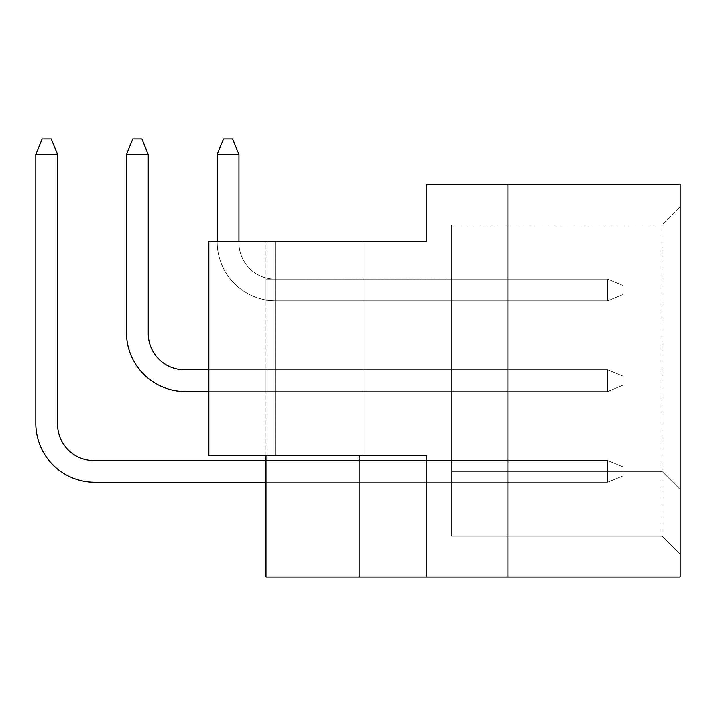 <?xml version="1.0" encoding="UTF-8"?>
<svg xmlns="http://www.w3.org/2000/svg" width="716" height="716" viewBox="0 0 716 716"><rect width="100%" height="100%" fill="white"/><g stroke="black" fill="none" stroke-linecap="round" stroke-linejoin="round"><path stroke-width="0.54" stroke-dasharray="3.58 2.69" d="M364.041 241.462L364.041 455.591L275.159 455.591L364.041 455.591L275.159 455.591L364.041 455.591L364.041 241.462L275.159 241.462L275.159 455.591L275.159 241.462L364.041 241.462M266.003 482.253L451.653 482.253L451.653 460.486L451.653 482.253L451.653 460.486L451.653 482.253L451.653 460.486L451.653 482.253L451.653 460.486L451.653 482.253L451.653 460.486L451.653 482.253L451.653 460.486L451.653 482.253L451.653 460.486L451.653 482.253L451.653 460.486L451.653 482.253L451.653 460.486L451.653 482.253L451.653 460.486L451.653 482.253L266.003 482.253L266.003 460.486L451.653 460.486L266.003 460.486L266.003 482.253L451.653 482.253L266.003 482.253L266.003 460.486L451.653 460.486L266.003 460.486L266.003 482.253L451.653 482.253L266.003 482.253L266.003 460.486L451.653 460.486L266.003 460.486L266.003 482.253L451.653 482.253L266.003 482.253L266.003 460.486L451.653 460.486L266.003 460.486L266.003 482.253L451.653 482.253L266.003 482.253L266.003 460.486L451.653 460.486L266.003 460.486L266.003 482.253L451.653 482.253L266.003 482.253L266.003 460.486L451.653 460.486L266.003 460.486L266.003 482.253L451.653 482.253L266.003 482.253L266.003 460.486L451.653 460.486L266.003 460.486L266.003 482.253L451.653 482.253L266.003 482.253L266.003 460.486L451.653 460.486L266.003 460.486L266.003 482.253L451.653 482.253L266.003 482.253L266.003 460.486L451.653 460.486L266.003 460.486L266.003 482.253L451.653 482.253L266.003 482.253L266.003 460.486L451.653 460.486L266.003 460.486L266.003 482.253L607.624 482.253L623.045 475.898L607.624 482.253L607.624 460.486L623.045 466.832L623.045 475.898L623.045 466.832L607.624 460.486L93.841 460.486A36.274 36.274 0 0 1 57.566 424.203L57.566 154.396L51.221 138.976L57.566 154.396L35.8 154.396L42.146 138.976L51.221 138.976L42.146 138.976L35.8 154.396L35.8 423.299A58.954 58.954 0 0 0 94.754 482.253L607.624 482.253L623.045 475.898L607.624 482.253L607.624 460.486L93.841 460.486A36.274 36.274 0 0 1 57.566 424.203L57.566 154.396L51.221 138.976L57.566 154.396L35.8 154.396L57.566 154.396L51.221 138.976L42.146 138.976L51.221 138.976L57.566 154.396L35.8 154.396L42.146 138.976L35.8 154.396L35.8 423.299A58.954 58.954 0 0 0 94.754 482.253L607.624 482.253L623.045 475.898L623.045 466.832L623.045 475.898L607.624 482.253L607.624 460.486L607.624 482.253L623.045 475.898L623.045 466.832L607.624 460.486L623.045 466.832L623.045 475.898L607.624 482.253L607.624 460.486L93.841 460.486A36.274 36.274 0 0 1 57.566 424.203L57.566 154.396L51.221 138.976L42.146 138.976L51.221 138.976L57.566 154.396L35.8 154.396L57.566 154.396L51.221 138.976L42.146 138.976L35.8 154.396L42.146 138.976L51.221 138.976L57.566 154.396L35.8 154.396L35.8 423.299A58.954 58.954 0 0 0 94.754 482.253L607.624 482.253L623.045 475.898L623.045 466.832L607.624 460.486L93.841 460.486A36.274 36.274 0 0 1 57.566 424.203L57.566 154.396L51.221 138.976L42.146 138.976L35.8 154.396L57.566 154.396L35.8 154.396L42.146 138.976L51.221 138.976L57.566 154.396L51.221 138.976L42.146 138.976L35.8 154.396L35.8 423.299A58.954 58.954 0 0 0 94.754 482.253L607.624 482.253L607.624 460.486L607.624 482.253L623.045 475.898L607.624 482.253L607.624 460.486L623.045 466.832L623.045 475.898L623.045 466.832L607.624 460.486L93.841 460.486A36.274 36.274 0 0 1 57.566 424.203L57.566 154.396L35.8 154.396L57.566 154.396L51.221 138.976L57.566 154.396L35.8 154.396L42.146 138.976L51.221 138.976L42.146 138.976L35.8 154.396L35.8 423.299A58.954 58.954 0 0 0 94.754 482.253L607.624 482.253L623.045 475.898L607.624 482.253L607.624 460.486L93.841 460.486A36.274 36.274 0 0 1 57.566 424.203L57.566 154.396L51.221 138.976L57.566 154.396L35.8 154.396L57.566 154.396L51.221 138.976L42.146 138.976L51.221 138.976L57.566 154.396L57.566 424.203L57.566 154.396L57.566 424.203L57.566 154.396L57.566 424.203L57.566 154.396L35.8 154.396L42.146 138.976L35.8 154.396L35.8 423.299A58.954 58.954 0 0 0 94.754 482.253L607.624 482.253L623.045 475.898L623.045 466.832L623.045 475.898L607.624 482.253L607.624 460.486L607.624 482.253L623.045 475.898L623.045 466.832L607.624 460.486L623.045 466.832L623.045 475.898L607.624 482.253L607.624 460.486L93.841 460.486A36.274 36.274 0 0 1 57.566 424.203L57.566 154.396L57.566 424.203L57.566 154.396L35.8 154.396L42.146 138.976L51.221 138.976L42.146 138.976L35.8 154.396L35.8 423.299A58.954 58.954 0 0 0 94.754 482.253L607.624 482.253L623.045 475.898L623.045 466.832L607.624 460.486L93.841 460.486A36.274 36.274 0 0 1 57.566 424.203L57.566 154.396L35.8 154.396L42.146 138.976L51.221 138.976L42.146 138.976L35.8 154.396L35.8 423.299A58.954 58.954 0 0 0 94.754 482.253L607.624 482.253L607.624 460.486L607.624 482.253L94.754 482.253L607.624 482.253L607.624 460.486L623.045 466.832L623.045 475.898L607.624 482.253L94.754 482.253L607.624 482.253L607.624 460.486L93.841 460.486A36.274 36.274 0 0 1 57.566 424.203L57.566 154.396L57.566 424.203L57.566 154.396L35.8 154.396L42.146 138.976L35.8 154.396L35.8 423.299A58.954 58.954 0 0 0 94.754 482.253L607.624 482.253L94.754 482.253L607.624 482.253L607.624 460.486L93.841 460.486A36.274 36.274 0 0 1 57.566 424.203M266.003 391.554L451.653 391.554L451.653 369.787L451.653 391.554L451.653 369.787L451.653 391.554L451.653 369.787L451.653 391.554L451.653 369.787L451.653 391.554L451.653 369.787L451.653 391.554L451.653 369.787L451.653 391.554L451.653 369.787L451.653 391.554L451.653 369.787L451.653 391.554L451.653 369.787L451.653 391.554L451.653 369.787L451.653 391.554L266.003 391.554L266.003 369.787L451.653 369.787L266.003 369.787L266.003 391.554L451.653 391.554L266.003 391.554L266.003 369.787L451.653 369.787L266.003 369.787L266.003 391.554L451.653 391.554L266.003 391.554L266.003 369.787L451.653 369.787L266.003 369.787L266.003 391.554L451.653 391.554L266.003 391.554L266.003 369.787L451.653 369.787L266.003 369.787L266.003 391.554L451.653 391.554L266.003 391.554L266.003 369.787L451.653 369.787L266.003 369.787L266.003 391.554L451.653 391.554L266.003 391.554L266.003 369.787L451.653 369.787L266.003 369.787L266.003 391.554L451.653 391.554L266.003 391.554L266.003 369.787L451.653 369.787L266.003 369.787L266.003 391.554L451.653 391.554L266.003 391.554L266.003 369.787L451.653 369.787L266.003 369.787L266.003 391.554L451.653 391.554L266.003 391.554L266.003 369.787L451.653 369.787L266.003 369.787L266.003 391.554L451.653 391.554L266.003 391.554L266.003 369.787L451.653 369.787L266.003 369.787L266.003 391.554M266.003 300.863L451.653 300.863L451.653 279.097L451.653 300.863L451.653 279.097L451.653 300.863L451.653 279.097L451.653 300.863L451.653 279.097L451.653 300.863L451.653 279.097L451.653 300.863L451.653 279.097L451.653 300.863L451.653 279.097L451.653 300.863L451.653 279.097L451.653 300.863L451.653 279.097L451.653 300.863L451.653 279.097L451.653 300.863L266.003 300.863L266.003 279.097L451.653 279.007L266.003 279.097L266.003 300.863L451.653 300.863L266.003 300.863L266.003 279.097L451.653 279.097L266.003 279.097L266.003 300.863L451.653 300.863L266.003 300.863L266.003 279.097L451.653 279.097L266.003 279.097L266.003 300.863L451.653 300.863L266.003 300.863L266.003 279.097L451.653 279.097L266.003 279.097L266.003 300.863L451.653 300.863L266.003 300.863L266.003 279.097L451.653 279.097L266.003 279.097L266.003 300.863L451.653 300.863L266.003 300.863L266.003 279.097L451.653 279.097L266.003 279.097L266.003 300.863L451.653 300.863L266.003 300.863L266.003 279.097L451.653 279.097L266.003 279.097L266.003 300.863L451.653 300.863L266.003 300.863L266.003 279.097L451.653 279.097L266.003 279.097L266.003 300.863L451.653 300.863L266.003 300.863L266.003 279.097L451.653 279.097L266.003 279.097L266.003 300.863L451.653 300.863L266.003 300.863L266.003 279.097L451.653 279.097L266.003 279.097L266.003 300.863M680.2 206.996L680.2 554.354L680.2 206.996L662.058 225.137L662.058 471.37L662.058 225.137L451.653 225.137L662.058 225.137L680.2 206.996M680.2 184.325L680.2 577.024L507.886 577.024L507.886 184.325L680.2 184.325M507.886 184.325L426.262 184.325L426.262 241.462L208.866 241.462L208.866 455.591L208.866 241.462L266.003 241.462L266.003 577.024L507.886 577.024L507.886 184.325L507.886 577.024M266.003 455.591L208.866 455.591L208.866 241.462L266.003 241.462L266.003 455.591L426.262 455.591L426.262 577.024L426.262 455.591L208.866 455.591L426.262 455.591L426.262 577.024M359.146 455.591L359.146 577.024M451.653 471.37L662.058 471.37L662.058 536.212L662.058 471.37L680.2 489.502L662.058 471.37L680.2 489.502L662.058 471.37L451.653 471.37L451.653 225.137L451.653 471.37L662.058 471.37L451.653 471.37L451.653 536.212L662.058 536.212L680.2 554.354L662.058 536.212L451.653 536.212L451.653 471.37M450.749 279.007L451.653 279.007L450.749 279.007M148.257 154.396L126.49 154.396L126.49 332.609A58.954 58.954 0 0 0 185.444 391.554L607.624 391.554L623.045 385.208L607.624 391.554L607.624 369.787L623.045 376.142L623.045 385.208L623.045 376.142L607.624 369.787L184.54 369.787A36.274 36.274 0 0 1 148.257 333.513L148.257 154.396L141.911 138.976L148.257 154.396L126.49 154.396L132.845 138.976L141.911 138.976L132.845 138.976L126.49 154.396L126.49 332.609A58.954 58.954 0 0 0 185.444 391.554L607.624 391.554L623.045 385.208L607.624 391.554L607.624 369.787L184.54 369.787A36.274 36.274 0 0 1 148.257 333.513L148.257 154.396L141.911 138.976L148.257 154.396L126.49 154.396L148.257 154.396L141.911 138.976L132.845 138.976L141.911 138.976L148.257 154.396L126.49 154.396L132.845 138.976L126.49 154.396L126.49 332.609A58.954 58.954 0 0 0 185.444 391.554L607.624 391.554L623.045 385.208L623.045 376.142L623.045 385.208L607.624 391.554L607.624 369.787L607.624 391.554L623.045 385.208L623.045 376.142L607.624 369.787L623.045 376.142L623.045 385.208L607.624 391.554L607.624 369.787L184.54 369.787A36.274 36.274 0 0 1 148.257 333.513L148.257 154.396L141.911 138.976L132.845 138.976L141.911 138.976L148.257 154.396L126.49 154.396L148.257 154.396L141.911 138.976L132.845 138.976L126.49 154.396L132.845 138.976L141.911 138.976L148.257 154.396L126.49 154.396L126.49 332.609A58.954 58.954 0 0 0 185.444 391.554L607.624 391.554L623.045 385.208L623.045 376.142L607.624 369.787L184.54 369.787A36.274 36.274 0 0 1 148.257 333.513L148.257 154.396L141.911 138.976L132.845 138.976L126.49 154.396L148.257 154.396L126.49 154.396L132.845 138.976L141.911 138.976L148.257 154.396L141.911 138.976L132.845 138.976L126.49 154.396L126.49 332.609A58.954 58.954 0 0 0 185.444 391.554L607.624 391.554L607.624 369.787L607.624 391.554L623.045 385.208L607.624 391.554L607.624 369.787L623.045 376.142L623.045 385.208L623.045 376.142L607.624 369.787L184.54 369.787A36.274 36.274 0 0 1 148.257 333.513L148.257 154.396L126.49 154.396L148.257 154.396L141.911 138.976L148.257 154.396L126.49 154.396L132.845 138.976L141.911 138.976L132.845 138.976L126.49 154.396L126.49 332.609A58.954 58.954 0 0 0 185.444 391.554L607.624 391.554L623.045 385.208L607.624 391.554L607.624 369.787L184.54 369.787A36.274 36.274 0 0 1 148.257 333.513L148.257 154.396L141.911 138.976L148.257 154.396L126.49 154.396L148.257 154.396L141.911 138.976L132.845 138.976L141.911 138.976L148.257 154.396L148.257 333.513L148.257 154.396L148.257 333.513L148.257 154.396L148.257 333.513L148.257 154.396L126.49 154.396L132.845 138.976L126.49 154.396L126.49 332.609A58.954 58.954 0 0 0 185.444 391.554L607.624 391.554L623.045 385.208L623.045 376.142L623.045 385.208L607.624 391.554L607.624 369.787L607.624 391.554L623.045 385.208L623.045 376.142L607.624 369.787L623.045 376.142L623.045 385.208L607.624 391.554L607.624 369.787L184.54 369.787A36.274 36.274 0 0 1 148.257 333.513L148.257 154.396L148.257 333.513L148.257 154.396L126.49 154.396L132.845 138.976L141.911 138.976L132.845 138.976L126.49 154.396L126.49 332.609A58.954 58.954 0 0 0 185.444 391.554L607.624 391.554L623.045 385.208L623.045 376.142L607.624 369.787L184.54 369.787A36.274 36.274 0 0 1 148.257 333.513L148.257 154.396L126.49 154.396L132.845 138.976L141.911 138.976L132.845 138.976L126.49 154.396L126.49 332.609A58.954 58.954 0 0 0 185.444 391.554L607.624 391.554L607.624 369.787L607.624 391.554L185.444 391.554L607.624 391.554L607.624 369.787L623.045 376.142L623.045 385.208L607.624 391.554L185.444 391.554L607.624 391.554L607.624 369.787L184.54 369.787A36.274 36.274 0 0 1 148.257 333.513L148.257 154.396L148.257 333.513L148.257 154.396L126.49 154.396L132.845 138.976L126.49 154.396L126.49 332.609A58.954 58.954 0 0 0 185.444 391.554L607.624 391.554L185.444 391.554L607.624 391.554L607.624 369.787L184.54 369.787A36.274 36.274 0 0 1 148.257 333.513M238.956 154.396L217.19 154.396L217.19 241.91A58.954 58.954 0 0 0 276.134 300.863L607.624 300.863L623.045 294.518L607.624 300.863L607.624 279.097L623.045 285.442L623.045 294.518L623.045 285.442L607.624 279.097L275.23 279.097A36.274 36.274 0 0 1 238.956 242.822L238.956 154.396L232.602 138.976L238.956 154.396L217.19 154.396L223.535 138.976L232.602 138.976L223.535 138.976L217.19 154.396L217.19 241.91A58.954 58.954 0 0 0 276.134 300.863L607.624 300.863L623.045 294.518L607.624 300.863L607.624 279.097L275.23 279.097A36.274 36.274 0 0 1 238.956 242.822L238.956 154.396L232.602 138.976L238.956 154.396L217.19 154.396L238.956 154.396L232.602 138.976L223.535 138.976L232.602 138.976L238.956 154.396L217.19 154.396L223.535 138.976L217.19 154.396L217.19 241.91A58.954 58.954 0 0 0 276.134 300.863L607.624 300.863L623.045 294.518L623.045 285.442L623.045 294.518L607.624 300.863L607.624 279.097L607.624 300.863L623.045 294.518L623.045 285.442L607.624 279.097L623.045 285.442L623.045 294.518L607.624 300.863L607.624 279.097L275.23 279.097A36.274 36.274 0 0 1 238.956 242.822L238.956 154.396L232.602 138.976L223.535 138.976L232.602 138.976L238.956 154.396L217.19 154.396L238.956 154.396L232.602 138.976L223.535 138.976L217.19 154.396L223.535 138.976L232.602 138.976L238.956 154.396L217.19 154.396L217.19 241.91A58.954 58.954 0 0 0 276.134 300.863L607.624 300.863L623.045 294.518L623.045 285.442L607.624 279.097L275.23 279.097A36.274 36.274 0 0 1 238.956 242.822L238.956 154.396L232.602 138.976L223.535 138.976L217.19 154.396L238.956 154.396L217.19 154.396L223.535 138.976L232.602 138.976L238.956 154.396L232.602 138.976L223.535 138.976L217.19 154.396L217.19 241.91A58.954 58.954 0 0 0 276.134 300.863L607.624 300.863L607.624 279.097L607.624 300.863L623.045 294.518L607.624 300.863L607.624 279.097L623.045 285.442L623.045 294.518L623.045 285.442L607.624 279.097L275.23 279.097A36.274 36.274 0 0 1 238.956 242.822L238.956 154.396L217.19 154.396L238.956 154.396L232.602 138.976L238.956 154.396L217.19 154.396L223.535 138.976L232.602 138.976L223.535 138.976L217.19 154.396L217.19 241.91A58.954 58.954 0 0 0 276.134 300.863L607.624 300.863L623.045 294.518L607.624 300.863L607.624 279.097L275.23 279.097A36.274 36.274 0 0 1 238.956 242.822L238.956 154.396L232.602 138.976L238.956 154.396L217.19 154.396L238.956 154.396L232.602 138.976L223.535 138.976L232.602 138.976L238.956 154.396L238.956 242.822L238.956 154.396L238.956 242.822L238.956 154.396L238.956 242.822L238.956 154.396L217.19 154.396L223.535 138.976L217.19 154.396L217.19 241.91A58.954 58.954 0 0 0 276.134 300.863L607.624 300.863L623.045 294.518L623.045 285.442L623.045 294.518L607.624 300.863L607.624 279.097L607.624 300.863L623.045 294.518L623.045 285.442L607.624 279.097L623.045 285.442L623.045 294.518L607.624 300.863L607.624 279.097L275.23 279.097A36.274 36.274 0 0 1 238.956 242.822L238.956 154.396L238.956 242.822L238.956 154.396L217.19 154.396L223.535 138.976L232.602 138.976L223.535 138.976L217.19 154.396L217.19 241.91A58.954 58.954 0 0 0 276.134 300.863L607.624 300.863L623.045 294.518L623.045 285.442L607.624 279.097L275.23 279.097A36.274 36.274 0 0 1 238.956 242.822L238.956 154.396L217.19 154.396L223.535 138.976L232.602 138.976L223.535 138.976L217.19 154.396L217.19 241.91A58.954 58.954 0 0 0 276.134 300.863L607.624 300.863L607.624 279.097L607.624 300.863L276.134 300.863L607.624 300.863L607.624 279.097L623.045 285.442L623.045 294.518L607.624 300.863L276.134 300.863L607.624 300.863L607.624 279.097L275.23 279.097A36.274 36.274 0 0 1 238.956 242.822L238.956 154.396L238.956 242.822L238.956 154.396L217.19 154.396L223.535 138.976L217.19 154.396L217.19 241.91A58.954 58.954 0 0 0 276.134 300.863L607.624 300.863L276.134 300.863L607.624 300.863L607.624 279.097L275.23 279.097A36.274 36.274 0 0 1 238.956 242.822L238.956 241.462M57.566 154.396L35.8 154.396L35.8 423.299A58.954 58.954 0 0 0 94.754 482.253L607.624 482.253L607.624 460.486L623.045 466.832L607.624 460.486L93.841 460.486L607.624 460.486L623.045 466.832L623.045 475.898L623.045 466.832L607.624 460.486L93.841 460.486L607.624 460.486L623.045 466.832L623.045 475.898L607.624 482.253L94.754 482.253L607.624 482.253L607.624 460.486L93.841 460.486L607.624 460.486L623.045 466.832L607.624 460.486L93.841 460.486L607.624 460.486L623.045 466.832L623.045 475.898L623.045 466.832L607.624 460.486L93.841 460.486M35.8 423.299A58.954 58.954 0 0 0 94.754 482.253A58.954 58.954 0 0 1 35.8 423.299A58.954 58.954 0 0 0 94.754 482.253A58.954 58.954 0 0 1 35.8 423.299A58.954 58.954 0 0 0 94.754 482.253A58.954 58.954 0 0 1 35.8 423.299A58.954 58.954 0 0 0 94.754 482.253A58.954 58.954 0 0 1 35.8 423.299A58.954 58.954 0 0 0 94.754 482.253L607.624 482.253L607.624 460.486L266.003 460.486M184.54 369.787L607.624 369.787L623.045 376.142L623.045 385.208L623.045 376.142L607.624 369.787L623.045 376.142L607.624 369.787L184.54 369.787L607.624 369.787L623.045 376.142L623.045 385.208L623.045 376.142L607.624 369.787L184.54 369.787L607.624 369.787L623.045 376.142L623.045 385.208L607.624 391.554L607.624 369.787L184.54 369.787L607.624 369.787L623.045 376.142L607.624 369.787L184.54 369.787L607.624 369.787L607.624 391.554L185.444 391.554A58.954 58.954 0 0 1 126.49 332.609A58.954 58.954 0 0 0 185.444 391.554A58.954 58.954 0 0 1 126.49 332.609A58.954 58.954 0 0 0 185.444 391.554A58.954 58.954 0 0 1 126.49 332.609A58.954 58.954 0 0 0 185.444 391.554A58.954 58.954 0 0 1 126.49 332.609A58.954 58.954 0 0 0 185.444 391.554A58.954 58.954 0 0 1 126.49 332.609M607.624 279.097L623.045 285.442L607.624 279.097L275.23 279.097A36.274 36.274 0 0 1 238.956 242.822A36.274 36.274 0 0 0 275.23 279.097A36.274 36.274 0 0 1 238.956 242.822A36.274 36.274 0 0 0 275.23 279.097A36.274 36.274 0 0 1 238.956 242.822A36.274 36.274 0 0 0 275.23 279.097A36.274 36.274 0 0 1 238.956 242.822A36.274 36.274 0 0 0 275.23 279.097A36.274 36.274 0 0 1 238.956 242.822A36.274 36.274 0 0 0 275.23 279.097L607.624 279.097L623.045 285.442L623.045 294.518L623.045 285.442L607.624 279.097L275.23 279.097L607.624 279.097L623.045 285.442L623.045 294.518L607.624 300.863L607.624 279.097L275.23 279.097L607.624 279.097L623.045 285.442L607.624 279.097L275.23 279.097L607.624 279.097L607.624 300.863L276.134 300.863L607.624 300.863L276.134 300.863L607.624 300.863L607.624 279.097L623.045 285.442L623.045 294.518L623.045 285.442L607.624 279.097L275.23 279.097L607.624 279.097M217.19 241.91A58.954 58.954 0 0 0 276.134 300.863A58.954 58.954 0 0 1 217.19 241.91A58.954 58.954 0 0 0 276.134 300.863A58.954 58.954 0 0 1 217.19 241.91A58.954 58.954 0 0 0 276.134 300.863A58.954 58.954 0 0 1 217.19 241.91A58.954 58.954 0 0 0 276.134 300.863A58.954 58.954 0 0 1 217.19 241.91A58.954 58.954 0 0 0 276.134 300.863A58.954 58.954 0 0 1 217.19 241.91M208.866 391.554L607.624 391.554L607.624 369.787L208.866 369.787"/><path stroke-width="1.07" d="M680.2 577.024L680.2 184.325L426.262 184.325L426.262 241.462L208.866 241.462L208.866 455.591L426.262 455.591L426.262 577.024L680.2 577.024M266.003 455.591L266.003 577.024L426.262 577.024M507.886 184.325L507.886 577.024M359.146 455.591L359.146 577.024M266.003 460.486L93.841 460.486A36.274 36.274 0 0 1 57.566 424.203L57.566 154.396L35.8 154.396L35.8 423.299A58.954 58.954 0 0 0 94.754 482.253L266.003 482.253M208.866 369.787L184.54 369.787A36.274 36.274 0 0 1 148.257 333.513L148.257 154.396L126.49 154.396L126.49 332.609A58.954 58.954 0 0 0 185.444 391.554L208.866 391.554M217.19 154.396L217.19 241.462L217.19 154.396L217.19 241.462L217.19 154.396L217.19 241.462L217.19 154.396L217.19 241.462L217.19 154.396L217.19 241.462L217.19 154.396L223.535 138.976L232.602 138.976L238.956 154.396L217.19 154.396M93.841 460.486A36.274 36.274 0 0 1 57.566 424.203A36.274 36.274 0 0 0 93.841 460.486A36.274 36.274 0 0 1 57.566 424.203A36.274 36.274 0 0 0 93.841 460.486A36.274 36.274 0 0 1 57.566 424.203A36.274 36.274 0 0 0 93.841 460.486A36.274 36.274 0 0 1 57.566 424.203A36.274 36.274 0 0 0 93.841 460.486A36.274 36.274 0 0 1 57.566 424.203M35.8 423.299L35.8 154.396L35.8 423.299L35.8 154.396L35.8 423.299L35.8 154.396L35.8 423.299L35.8 154.396L35.8 423.299L35.8 154.396L42.146 138.976L51.221 138.976L57.566 154.396M184.54 369.787A36.274 36.274 0 0 1 148.257 333.513A36.274 36.274 0 0 0 184.54 369.787A36.274 36.274 0 0 1 148.257 333.513A36.274 36.274 0 0 0 184.54 369.787A36.274 36.274 0 0 1 148.257 333.513A36.274 36.274 0 0 0 184.54 369.787A36.274 36.274 0 0 1 148.257 333.513A36.274 36.274 0 0 0 184.54 369.787A36.274 36.274 0 0 1 148.257 333.513M126.49 332.609L126.49 154.396L126.49 332.609L126.49 154.396L126.49 332.609L126.49 154.396L126.49 332.609L126.49 154.396L126.49 332.609L126.49 154.396L132.845 138.976L141.911 138.976L148.257 154.396M238.956 241.462L238.956 154.396"/></g></svg>
